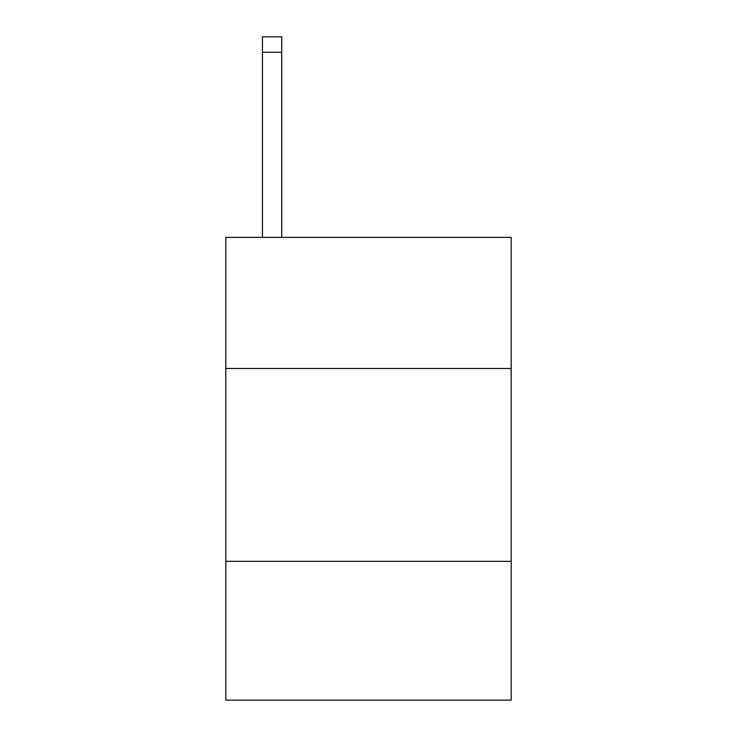 <?xml version="1.0" encoding="UTF-8"?>
<svg xmlns="http://www.w3.org/2000/svg" width="737" height="737" viewBox="0 0 737 737"><rect width="100%" height="100%" fill="white"/><g stroke="black" fill="none" stroke-linecap="round" stroke-linejoin="round"><path stroke-width="1.11" d="M511.183 368.5L511.183 237.378L225.817 237.378L225.817 368.5L511.183 368.5L511.183 700.15L225.817 700.15L225.817 368.5M511.183 561.318L225.817 561.318M281.727 237.378L281.727 52.272L262.446 52.272L262.446 36.85L281.727 36.85L281.727 52.272M262.446 237.378L262.446 52.272"/></g></svg>
